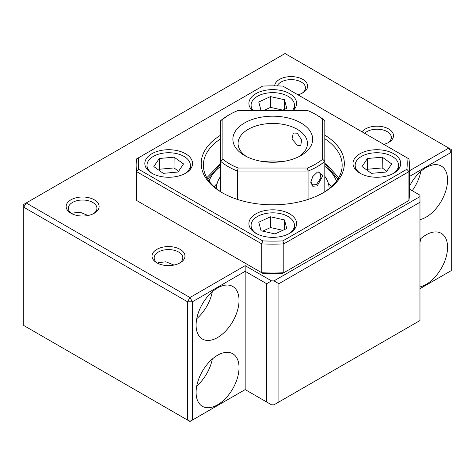 <?xml version="1.0" encoding="UTF-8"?>
<svg xmlns="http://www.w3.org/2000/svg" width="475" height="475" viewBox="0 0 475 475"><rect width="100%" height="100%" fill="white"/><g stroke="black" fill="none" stroke-linecap="round" stroke-linejoin="round"><path stroke-width="0.71" d="M152.618 173.672A21.684 12.522 180 0 1 146.995 165.258A21.684 12.522 180 0 1 155.099 155.497A21.684 12.522 180 0 1 178.054 153.971A21.684 12.522 180 0 1 190.362 165.258A21.684 12.522 180 0 1 184.745 173.672M178.618 171.237L174.022 167.942L159.434 169.237L158.81 170.163M174.022 167.942L174.117 157.178L183.528 163.934L178.089 172.021L163.24 173.345L153.829 166.583L159.273 158.496L159.434 169.237M159.273 158.496L174.117 157.178M274.692 85.874A16.483 9.518 180 0 1 285.053 77.282A16.483 9.518 180 0 1 302.818 79.39A16.483 9.518 180 0 1 302.818 92.845A16.483 9.518 180 0 1 297.92 94.798M301.999 93.29A14.309 8.265 0 0 0 305.478 87.887A14.309 8.265 0 0 0 301.287 82.044A14.309 8.265 0 0 0 287.322 79.931A14.309 8.265 0 0 0 277.269 85.91M362.003 131.795A16.483 9.518 180 0 1 388.687 128.963A16.483 9.518 180 0 1 388.687 142.423A16.483 9.518 180 0 1 383.788 144.37M387.867 142.862A14.309 8.265 0 0 0 391.347 137.465A14.309 8.265 0 0 0 387.155 131.623A14.309 8.265 0 0 0 364.652 133.321M156.845 262.817L156.845 262.817A16.483 9.518 180 0 1 156.845 249.363A16.483 9.518 180 0 1 180.15 249.363A16.483 9.518 180 0 1 180.15 262.817A16.483 9.518 180 0 1 156.845 262.817M179.33 263.263A14.309 8.265 0 0 0 182.81 257.86A14.309 8.265 0 0 0 178.618 252.017A14.309 8.265 0 0 0 163.02 250.224A14.309 8.265 0 0 0 154.185 257.86A14.309 8.265 0 0 0 157.664 263.263M70.977 213.245L70.977 213.245A16.483 9.518 180 0 1 70.977 199.785A16.483 9.518 180 0 1 94.282 199.785A16.483 9.518 180 0 1 94.288 213.245A16.483 9.518 180 0 1 70.977 213.245M93.462 213.685A14.309 8.265 0 0 0 96.942 208.287A14.309 8.265 0 0 0 92.75 202.445A14.309 8.265 0 0 0 77.152 200.652A14.309 8.265 0 0 0 68.317 208.287A14.309 8.265 0 0 0 71.796 213.685M217.568 404.819A30.358 17.527 120 0 0 237.399 378.064A30.358 17.527 120 0 0 232.744 353.738A30.358 17.527 120 0 0 217.568 355.241A30.358 17.527 120 0 0 197.731 381.995A30.358 17.527 120 0 0 202.386 406.321A30.358 17.527 120 0 0 217.568 404.819M196.751 385.985A30.358 17.527 120 0 0 212.313 359.029M217.568 337.535A30.358 17.527 120 0 0 237.399 310.781A30.358 17.527 120 0 0 232.744 286.455A30.358 17.527 120 0 0 217.568 287.963A30.358 17.527 120 0 0 197.731 314.711A30.358 17.527 120 0 0 202.386 339.037A30.358 17.527 120 0 0 217.568 337.535M196.751 318.701A30.358 17.527 120 0 0 212.313 291.745M71.689 213.613L72.509 213.067L80.043 212.23L88.107 215.49M157.558 263.186L158.377 262.639L165.912 261.802L173.975 265.062M419.971 219.646A30.358 17.527 120 0 0 426.105 217.14A30.358 17.527 120 0 0 445.936 190.386A30.358 17.527 120 0 0 441.281 166.06A30.358 17.527 120 0 0 426.105 167.562A30.358 17.527 120 0 0 409.385 186.455M412.205 190.701A30.358 17.527 120 0 0 420.85 171.35M419.971 286.93A30.358 17.527 120 0 0 426.105 284.418A30.358 17.527 120 0 0 445.936 257.67A30.358 17.527 120 0 0 441.281 233.338A30.358 17.527 120 0 0 426.105 234.846A30.358 17.527 120 0 0 419.971 239.418M419.971 242.274A30.358 17.527 120 0 0 420.85 238.628M409.385 176.51L451.25 152.338L448.798 148.087L451.25 149.5L451.25 270.608L419.971 288.669M245.165 389.589L192.417 420.043L187.512 420.043L189.964 421.462L192.417 420.043L192.417 301.767L187.512 301.767L187.512 420.043L23.75 325.5L23.75 204.393L26.202 202.973L23.75 207.225L187.512 301.767L189.964 297.522L192.417 301.767L245.165 271.314L266.635 283.712L271.54 280.879L245.165 265.65L245.165 389.589L266.635 401.987L266.635 283.712M409.385 170.84L448.798 148.087L285.036 53.538L26.202 202.973L189.964 297.522L245.165 265.65M271.54 280.879L273.992 280.879L278.902 283.712L419.971 202.267L419.971 195.183L409.385 189.068M419.971 196.597L273.992 280.879M278.902 283.712L278.902 401.987L419.971 320.542L419.971 202.267M278.902 401.987L273.992 404.819L271.54 404.819L266.635 401.987M317.235 172.235L312.77 176.581L310.793 182.311L312.764 186.248L317.229 185.909L322.84 175.792L318.131 171.79L317.235 172.235M317.638 172.021L319.895 172.092L320.892 177.917L316.409 184.615L312.526 184.864L310.81 181.818M297.303 133.214L293.336 133.006L292.006 139.032L297.303 145.255L300.711 145.778L301.643 139.988L297.303 133.214M281.776 161.672A34.699 20.033 0 0 0 263.756 161.672M246.519 156.584A34.699 20.033 180 0 1 238.07 143.48A34.699 20.033 180 0 1 259.493 124.972A34.699 20.033 180 0 1 297.303 129.319A34.699 20.033 180 0 1 307.462 143.48A34.699 20.033 180 0 1 299.012 156.584M244.554 155.521L244.554 155.521A39.9 23.037 180 0 1 244.554 122.942A39.9 23.037 180 0 1 300.984 122.942A39.9 23.037 180 0 1 300.984 155.521A39.9 23.037 180 0 1 244.554 155.521M222.894 119.243A60.717 35.055 180 0 1 229.835 114.445L228.303 115.33A62.884 36.308 0 0 0 228.297 115.33A62.884 36.308 0 0 0 220.721 120.62L222.894 119.243L222.894 159.226A60.717 35.055 180 0 0 238.141 168.025L237.464 171.053L237.464 199.429M220.721 191.757L220.721 161.381A62.884 36.308 0 0 0 237.464 171.053L308.067 171.053A62.884 36.308 0 0 0 324.811 161.381L324.811 120.62A62.884 36.308 0 0 0 317.235 115.33L315.703 114.445A60.717 35.055 180 0 1 322.644 119.243L322.644 159.226A60.717 35.055 180 0 1 307.396 168.025L238.141 168.025M220.721 120.62L220.721 161.381L222.894 159.226M324.811 191.757L324.811 161.381L322.644 159.226M308.067 199.429L308.067 171.053L307.396 168.025M228.297 115.33L229.835 114.445A60.717 35.055 180 0 1 238.141 110.438L307.396 110.438A60.717 35.055 180 0 1 315.703 114.445M324.811 120.62L322.644 119.243M274.378 162.248A39.9 23.037 0 0 0 271.16 162.248M256.702 233.765A21.684 12.522 180 0 1 255.859 233.195A21.684 12.522 180 0 1 251.085 225.352A21.684 12.522 180 0 1 265.567 213.542A21.684 12.522 180 0 1 289.673 217.514A21.684 12.522 180 0 1 294.452 225.352A21.684 12.522 180 0 1 288.83 233.765M282.839 230.322L270.512 227.555L262.734 231.165M261.054 230.785L258.762 222.217L270.477 216.784L284.478 219.925L286.769 228.493L275.061 233.926L261.054 230.785M270.512 227.555L270.477 216.784M284.293 229.645L284.478 219.925M185.547 153.752A23.851 13.769 0 0 0 159.553 150.765A23.851 13.769 0 0 0 144.827 163.489A23.851 13.769 0 0 0 151.81 173.227A23.851 13.769 0 0 0 177.81 176.213A23.851 13.769 0 0 0 192.535 163.489A23.851 13.769 0 0 0 185.547 153.752M393.722 153.752A23.851 13.769 0 0 0 367.727 150.765A23.851 13.769 0 0 0 353.002 163.489A23.851 13.769 0 0 0 359.991 173.227A23.851 13.769 0 0 0 385.985 176.213A23.851 13.769 0 0 0 400.71 163.489A23.851 13.769 0 0 0 393.722 153.752M289.631 213.845A23.851 13.769 0 0 0 263.637 210.858A23.851 13.769 0 0 0 248.912 223.583A23.851 13.769 0 0 0 255.9 233.32A23.851 13.769 0 0 0 281.895 236.307A23.851 13.769 0 0 0 296.62 223.583A23.851 13.769 0 0 0 289.631 213.845M293.265 110.438A23.851 13.769 0 0 0 296.62 103.396A23.851 13.769 0 0 0 289.631 93.658A23.851 13.769 0 0 0 263.637 90.672A23.851 13.769 0 0 0 248.912 103.396A23.851 13.769 0 0 0 252.267 110.438M220.721 135.132A71.559 41.313 0 0 0 222.163 192.702A71.559 41.313 0 0 0 222.169 192.702A71.559 41.313 0 0 0 323.368 192.702A71.559 41.313 0 0 0 324.811 135.132M220.721 138.759A69.392 40.06 0 0 0 203.377 165.258A69.392 40.06 0 0 0 222.941 193.147M138.7 157.676L136.598 158.888A136.616 78.874 0 0 0 136.153 165.258L136.153 194.121A136.616 78.874 0 0 0 136.598 200.492L262.699 273.297A134.449 77.621 0 0 0 282.833 273.297L408.933 200.492A136.616 78.874 0 0 0 409.385 194.121L409.385 165.258A136.616 78.874 0 0 0 408.933 158.888L406.838 157.676A134.449 77.621 180 0 1 406.838 169.302L282.833 240.896A134.449 77.621 180 0 1 262.699 240.896L138.7 169.302A134.449 77.621 180 0 1 138.7 157.676L262.699 86.088A134.449 77.621 180 0 1 282.833 86.088L406.838 157.676M136.598 200.492L136.598 171.629L261.731 243.877L261.731 272.739A136.616 78.874 0 0 0 283.801 272.739L283.801 243.877L408.933 171.629A136.616 78.874 0 0 0 409.385 165.258M322.59 193.147A69.392 40.06 0 0 0 342.16 165.258A69.392 40.06 0 0 0 324.811 138.759M408.933 200.492L408.933 171.629L406.838 169.302M262.699 240.896L261.731 243.877A136.616 78.874 0 0 0 283.801 243.877L282.833 240.896M136.153 165.258A136.616 78.874 0 0 0 136.598 171.629L138.7 169.302M360.792 173.672A21.684 12.522 180 0 1 355.169 165.258A21.684 12.522 180 0 1 363.274 155.497A21.684 12.522 180 0 1 386.228 153.971A21.684 12.522 180 0 1 398.543 165.258A21.684 12.522 180 0 1 392.92 173.672M386.793 171.237L382.197 167.942L367.608 169.237L366.991 170.163M386.264 172.021L371.414 173.345L362.009 166.583L367.448 158.496L382.292 157.178L391.703 163.934L386.264 172.021M367.608 169.237L367.448 158.496M382.197 167.942L382.292 157.178M324.811 176.29A56.382 32.549 180 0 1 329.145 188.617M220.721 166.274A65.057 37.561 0 0 0 209.077 181.159M217.14 183.498A65.057 37.561 0 0 0 214.142 186.693M331.396 186.693A65.057 37.561 0 0 0 328.391 183.498M336.46 181.159A65.057 37.561 0 0 0 324.811 166.274M216.386 188.617A56.382 32.549 180 0 1 220.721 176.29M253.098 110.438A21.684 12.522 180 0 1 251.085 105.165A21.684 12.522 180 0 1 265.567 93.355A21.684 12.522 180 0 1 289.673 97.327A21.684 12.522 180 0 1 294.452 105.165A21.684 12.522 180 0 1 292.434 110.438M282.839 110.129L270.512 107.368L263.892 110.438M270.512 107.368L270.477 96.591L284.478 99.732L284.293 109.452M284.478 99.732L286.769 108.306L282.174 110.438M261.012 110.438L258.762 102.024L270.477 96.591M207.67 179.128L220.721 164.243M324.811 164.243L326.076 165.163L337.867 179.128M146.995 165.258L146.995 169.225M190.362 165.258L190.362 169.225M294.452 225.352L294.452 229.324M251.085 225.352L251.085 229.324M398.543 165.258L398.543 169.225M355.169 165.258L355.169 169.225M206.827 177.733L220.721 163.382M324.811 163.382L327.376 165.199L338.711 177.733M251.085 105.165L251.085 109.131M294.452 105.165L294.452 109.131"/></g></svg>
